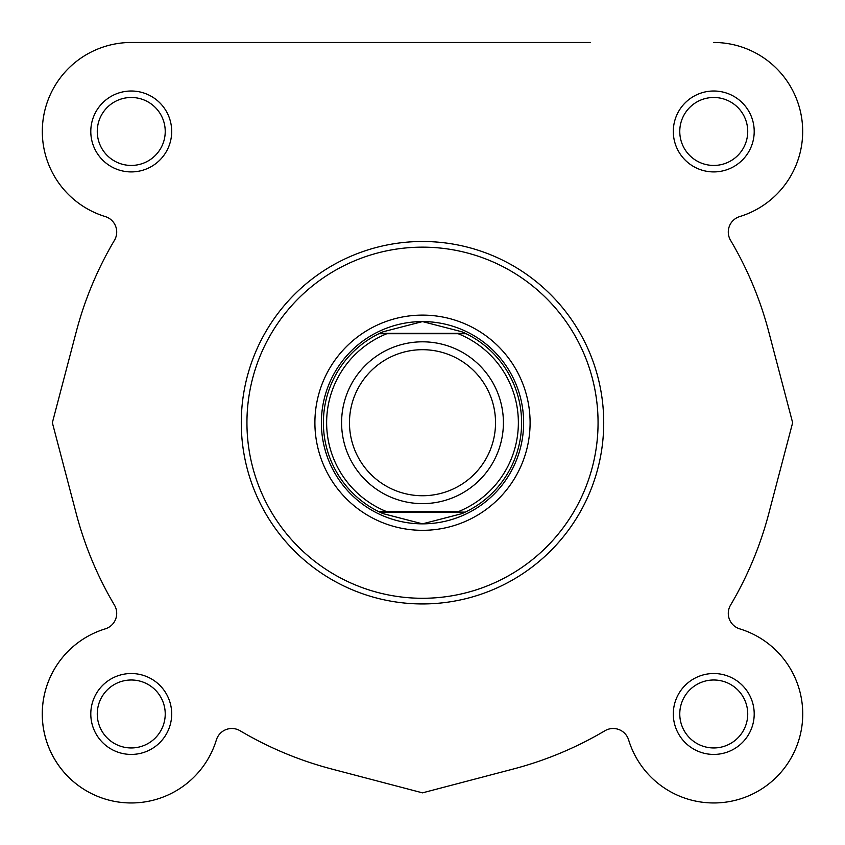 <?xml version="1.0" encoding="UTF-8"?>
<svg xmlns="http://www.w3.org/2000/svg" width="845" height="845" viewBox="0 0 845 845"><rect width="100%" height="100%" fill="white"/><g stroke="black" fill="none" stroke-linecap="round" stroke-linejoin="round"><path stroke-width="1.27" d="M590.581 42.472L131.25 42.472A89 89 0 0 0 105.266 216.573A89 89 0 0 1 131.25 42.472L456.68 42.472M76.24 331.8L52.358 422.722L76.24 513.633L52.358 422.722L76.24 331.8A358.005 358.005 0 0 1 114.455 240.297A16.182 16.182 0 0 0 105.266 216.573M216.362 739.956A89 89 0 0 1 68.318 776.904A89 89 0 0 1 105.266 628.86A89 89 0 0 0 118.11 801.989A89 89 0 0 0 216.362 739.956A16.182 16.182 0 0 1 240.086 730.756A358.005 358.005 0 0 0 331.578 768.982L422.5 792.853L513.422 768.982A358.005 358.005 0 0 0 604.914 730.756A16.182 16.182 0 0 1 628.638 739.956A89 89 0 0 0 776.682 776.904A89 89 0 0 0 739.734 628.86A16.182 16.182 0 0 1 730.545 605.136A16.182 16.182 0 0 0 739.734 628.86M768.76 513.633L792.642 422.722L768.76 331.8L792.642 422.722L768.76 513.633A358.005 358.005 0 0 1 730.545 605.136M603.721 422.722A181.221 181.221 0 0 1 422.5 603.943A181.221 181.221 0 0 1 241.279 422.722A181.221 181.221 0 0 0 422.5 603.943A181.221 181.221 0 0 0 603.721 422.722A181.221 181.221 0 0 0 422.5 241.49A181.221 181.221 0 0 0 241.279 422.722M90.795 131.461A40.454 40.454 0 0 1 131.25 91.006A40.454 40.454 0 0 1 171.693 131.461A40.454 40.454 0 0 1 131.25 171.915A40.454 40.454 0 0 1 90.795 131.461M165.229 131.461A33.98 33.98 0 0 0 131.25 97.481A33.98 33.98 0 0 0 97.27 131.461A33.98 33.98 0 0 0 131.25 165.44A33.98 33.98 0 0 0 165.229 131.461M90.795 713.972A40.454 40.454 0 0 1 131.25 673.518A40.454 40.454 0 0 1 171.693 713.972A40.454 40.454 0 0 1 131.25 754.427A40.454 40.454 0 0 1 90.795 713.972M165.229 713.972A33.98 33.98 0 0 0 131.25 679.993A33.98 33.98 0 0 0 97.27 713.972A33.98 33.98 0 0 0 131.25 747.952A33.98 33.98 0 0 0 165.229 713.972M673.307 131.461A40.454 40.454 0 0 1 713.75 91.006A40.454 40.454 0 0 1 754.205 131.461A40.454 40.454 0 0 1 713.75 171.915A40.454 40.454 0 0 1 673.307 131.461M747.73 131.461A33.98 33.98 0 0 0 713.75 97.481A33.98 33.98 0 0 0 679.771 131.461A33.98 33.98 0 0 0 713.75 165.44A33.98 33.98 0 0 0 747.73 131.461M673.307 713.972A40.454 40.454 0 0 1 713.75 673.518A40.454 40.454 0 0 1 754.205 713.972A40.454 40.454 0 0 1 713.75 754.427A40.454 40.454 0 0 1 673.307 713.972M747.73 713.972A33.98 33.98 0 0 0 713.75 679.993A33.98 33.98 0 0 0 679.771 713.972A33.98 33.98 0 0 0 713.75 747.952A33.98 33.98 0 0 0 747.73 713.972M314.9 422.722A107.6 107.6 0 0 1 422.5 315.111A107.6 107.6 0 0 1 530.1 422.722A107.6 107.6 0 0 1 422.5 530.322A107.6 107.6 0 0 1 314.9 422.722M713.75 42.472A89 89 0 0 1 739.734 216.573A16.182 16.182 0 0 0 730.545 240.297A358.005 358.005 0 0 1 768.76 331.8M76.24 513.633A358.005 358.005 0 0 0 114.455 605.136A16.182 16.182 0 0 1 105.266 628.86M513.422 768.982L422.5 792.853L331.578 768.982M422.5 503.62A80.909 80.909 0 0 1 341.591 422.722A80.909 80.909 0 0 1 422.5 341.813A80.909 80.909 0 0 1 503.409 422.722A80.909 80.909 0 0 1 422.5 503.62M422.5 349.693A73.029 73.029 0 0 0 349.471 422.722A73.029 73.029 0 0 0 422.5 495.74A73.029 73.029 0 0 0 495.529 422.722A73.029 73.029 0 0 0 422.5 349.693M464.401 332.898A99.108 99.108 0 0 0 461.983 331.81L422.5 321.586A101.125 101.125 0 0 0 321.375 422.722A101.125 101.125 0 0 0 422.5 523.847A101.125 101.125 0 0 0 523.625 422.722A101.125 101.125 0 0 0 422.5 321.586L383.017 331.81L378.887 333.722L386.841 333.722L378.887 333.722A99.108 99.108 0 0 0 378.887 511.711L383.017 513.623A99.108 99.108 0 0 1 380.599 512.535M383.017 331.81A99.108 99.108 0 0 0 380.599 332.898M461.983 331.81L466.113 333.722L458.159 333.722L466.113 333.722A99.108 99.108 0 0 1 466.113 511.711L461.983 513.623L422.5 523.847L383.017 513.623M461.983 513.623A99.108 99.108 0 0 0 464.401 512.535M465.278 333.321L379.722 333.321M379.796 511.711L458.159 511.711A95.876 95.876 0 0 0 458.159 333.722L386.841 333.722A95.876 95.876 0 0 0 386.841 511.711L378.887 511.711M465.278 512.112L379.722 512.112M246.941 422.722A175.559 175.559 0 0 0 422.5 598.281A175.559 175.559 0 0 0 598.059 422.722A175.559 175.559 0 0 0 422.5 247.152A175.559 175.559 0 0 0 246.941 422.722"/></g></svg>
